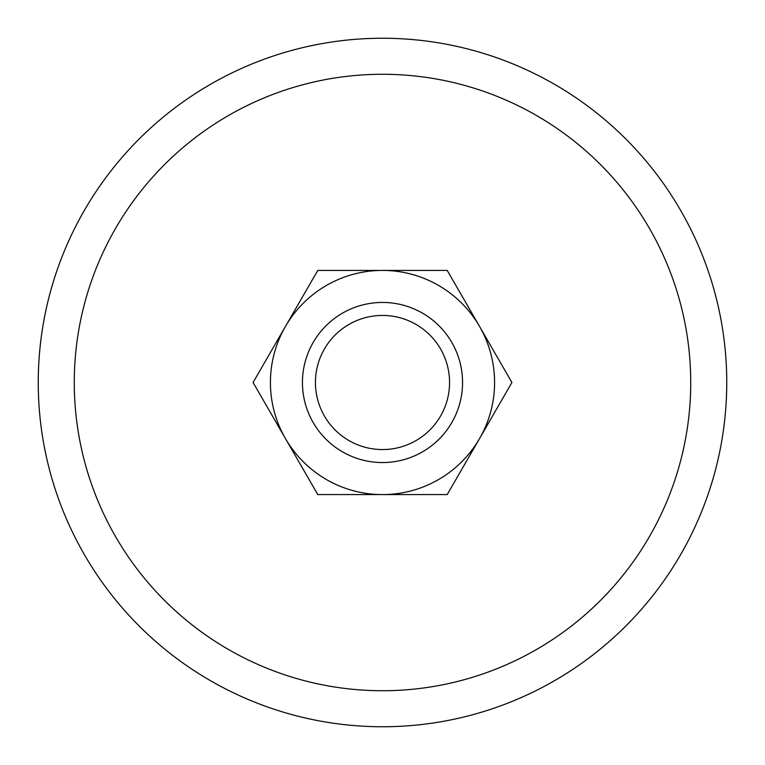 <?xml version="1.0" encoding="UTF-8"?>
<svg xmlns="http://www.w3.org/2000/svg" width="765" height="765" viewBox="0 0 765 765"><rect width="100%" height="100%" fill="white"/><g stroke="black" fill="none" stroke-linecap="round" stroke-linejoin="round"><path stroke-width="1.15" d="M726.75 382.5A344.25 344.25 0 0 0 382.5 38.25A344.25 344.25 0 0 0 38.25 382.5A344.25 344.25 0 0 0 382.5 726.75A344.25 344.25 0 0 0 726.75 382.5M74.272 382.5A308.228 308.228 0 0 1 382.5 74.272A308.228 308.228 0 0 1 690.728 382.5A308.228 308.228 0 0 1 382.5 690.728A308.228 308.228 0 0 1 74.272 382.5M511.919 382.5L447.209 270.418L382.5 270.418A112.082 112.082 0 0 0 285.431 438.536A112.082 112.082 0 0 0 382.5 494.582L447.209 494.582L479.569 438.536A112.082 112.082 0 0 0 382.5 270.418L317.791 270.418L253.081 382.5L317.791 494.582L382.5 494.582A112.082 112.082 0 0 0 479.569 438.536L511.919 382.5M449.562 382.5A67.062 67.062 0 0 1 382.5 449.562A67.062 67.062 0 0 1 315.438 382.5A67.062 67.062 0 0 1 382.5 315.438A67.062 67.062 0 0 1 449.562 382.5M462.557 382.5A80.057 80.057 0 0 1 382.5 462.557A80.057 80.057 0 0 1 302.443 382.5A80.057 80.057 0 0 1 382.5 302.443A80.057 80.057 0 0 1 462.557 382.5"/></g></svg>
